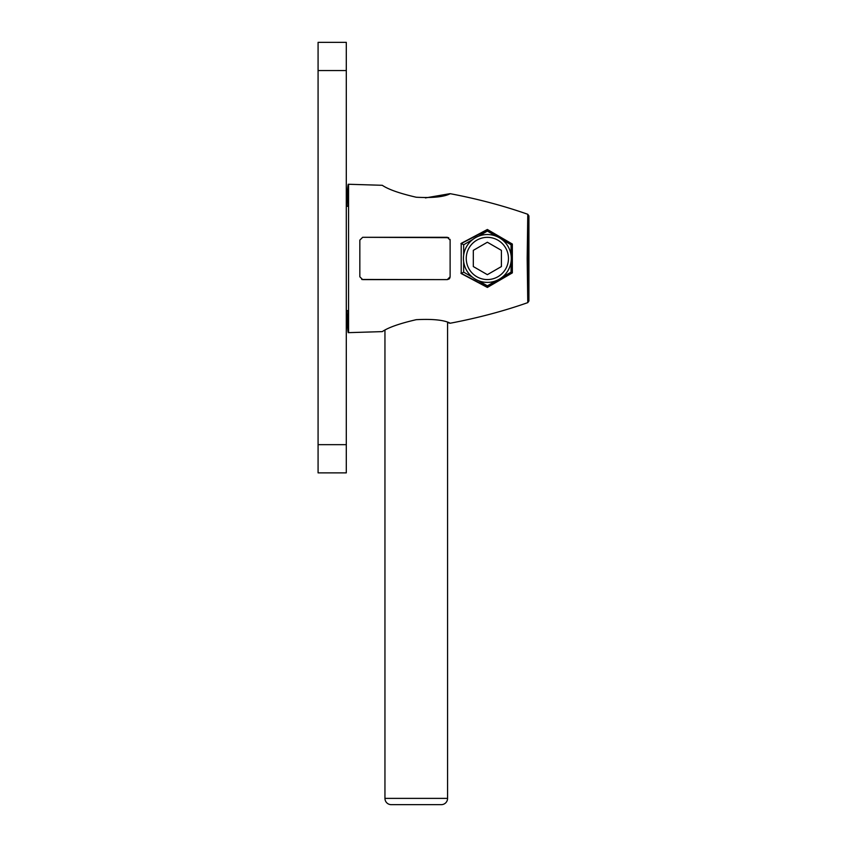 <?xml version="1.0" encoding="UTF-8"?>
<svg xmlns="http://www.w3.org/2000/svg" width="847" height="847" viewBox="0 0 847 847"><rect width="100%" height="100%" fill="white"/><g stroke="black" fill="none" stroke-linecap="round" stroke-linejoin="round"><path stroke-width="1.27" d="M447.576 322.347L447.576 798.382L384.951 798.382L384.951 330.235M441.319 804.65L391.208 804.65L441.319 804.65A6.268 6.268 0 0 0 447.576 798.382M391.208 804.65A6.268 6.268 0 0 1 384.951 798.382M528.92 300.981L527.776 302.633C503.616 311.135 477.782 317.996 450.265 323.215C444.061 320.007 432.722 318.832 416.258 319.679C399.731 323.48 388.392 327.461 382.262 331.622L348.551 332.649L348.551 184.265L382.262 185.292C388.392 189.453 399.72 193.434 416.248 197.235C432.722 198.092 444.061 196.906 450.265 193.698C477.803 198.929 503.637 205.789 527.776 214.28L528.92 215.932L528.92 300.981L528.337 258.451L528.92 215.932M348.551 206.181L346.296 206.181M346.296 310.733L348.551 310.733M527.776 302.633L527.183 258.462L527.776 214.28M450.117 240.114L450.117 276.8L447.301 279.616L362.664 279.616L359.837 276.8L359.837 240.114L362.664 237.298L447.301 237.298L450.117 240.114L450.011 239.33M512.34 244.042L512.34 272.882L487.364 287.429L461.213 273.549L461.213 243.364L487.364 229.484L512.34 244.042M511.059 255.106L511.059 244.772L502.112 239.606M496.31 236.26L487.364 231.093L487.364 230.373M511.059 244.772L511.8 244.349M502.112 277.308L511.059 272.141L511.059 261.808M478.417 280.653L487.364 285.82L496.31 280.653M463.658 261.808L463.658 272.141L472.605 277.308M472.605 239.606L463.658 244.772L463.658 255.106M487.364 231.093L478.417 236.26M511.059 272.141L511.8 272.565M487.364 285.82L487.364 286.54M463.658 272.141L461.213 273.549M463.658 244.772L461.213 243.364M361.722 279.457L447.301 279.616L449.122 278.949M449.386 278.695L450.001 277.594M448.719 237.679L362.664 237.298M348.551 206.308L346.296 206.308M348.551 310.616L346.296 310.616M460.937 243.692L487.004 230.172L511.927 244.423L511.927 272.49L487.004 286.741L460.937 273.221M346.719 206.181A75.044 2.615 -90 0 1 348.202 184.265L348.202 206.181M348.202 310.733L348.202 332.649A75.044 2.615 -90 0 1 346.719 310.733M425.395 197.923L449.852 193.698M449.852 323.215L447.576 322.527M348.551 332.077A73.636 2.573 90 0 1 346.783 310.733M346.783 206.181A73.636 2.573 90 0 1 348.551 184.837M511.292 258.462A23.938 23.938 0 0 0 487.364 234.524A23.938 23.938 0 0 0 463.425 258.462A23.938 23.938 0 0 0 487.364 282.39A23.938 23.938 0 0 0 511.292 258.462M508.465 258.462A21.111 21.111 0 0 1 487.364 279.563A21.111 21.111 0 0 1 466.252 258.462A21.111 21.111 0 0 1 487.364 237.351A21.111 21.111 0 0 1 508.465 258.462M487.364 242.242L473.314 250.352L473.314 266.561L487.364 274.672L501.403 266.561L501.403 250.352L487.364 242.242M346.296 444.664L346.296 472.87L318.08 472.87L318.08 42.35L346.296 42.35L346.296 444.664L318.08 444.664M318.08 70.566L346.296 70.566"/></g></svg>
